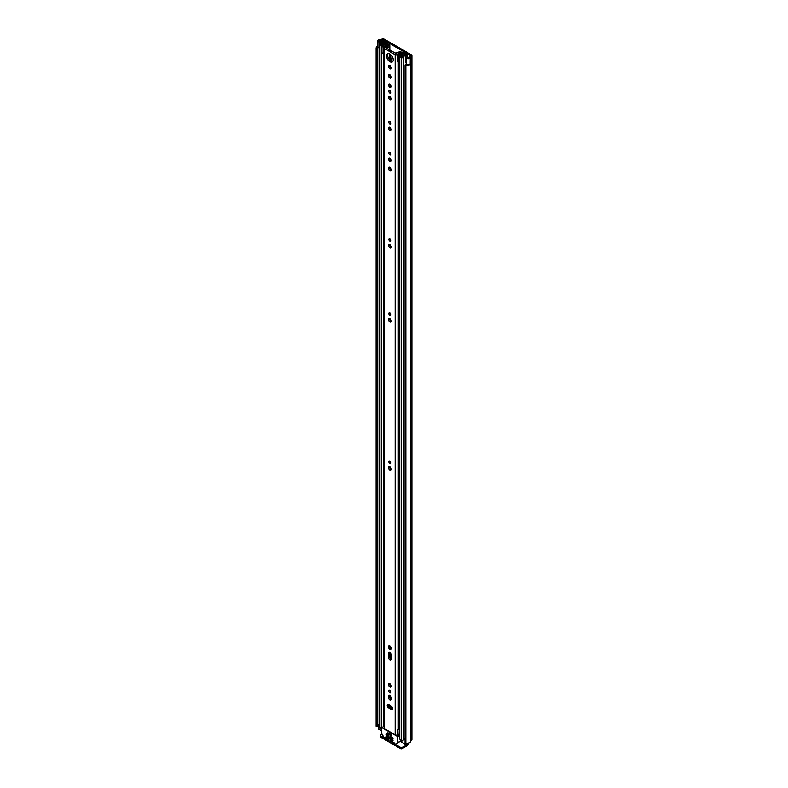 <?xml version="1.0" encoding="UTF-8"?>
<svg xmlns="http://www.w3.org/2000/svg" width="788" height="788" viewBox="0 0 788 788"><rect width="100%" height="100%" fill="white"/><g stroke="black" fill="none" stroke-linecap="round" stroke-linejoin="round"><path stroke-width="1.18" d="M407.76 64.478A2.975 1.724 0 0 1 405.682 64.665L405.071 64.961A0.896 0.512 0 0 0 405.85 65.581L405.85 743.448A0.896 0.512 180 0 1 405.071 742.828L405.071 65.177M376.378 726.595A0.896 0.512 180 0 1 376.122 726.28L376.122 48.413A0.896 0.512 0 0 0 377.196 48.866L377.196 726.733A0.896 0.512 180 0 1 376.378 726.595M397.241 52.954A1.517 0.877 -120 0 0 396.069 52.55A1.517 0.877 -120 0 0 395.763 53.249A1.517 0.877 -120 0 0 395.881 53.899M396.856 52.638A1.517 0.877 -120 0 0 396.985 53.288M378.476 39.971L378.526 39.942A2.147 1.241 0 0 0 377.698 40.917A2.147 1.241 0 0 0 378.329 41.794A2.147 1.241 0 0 0 378.949 42.04L381.737 42.788L382.387 41.981L379.422 41.163L379.649 40.592A2.975 1.724 180 0 1 380.614 40.503A2.147 1.241 0 0 0 382.121 40.139L382.308 40.03A0.896 0.512 180 0 1 383.569 40.03L410.095 55.347A0.896 0.512 180 0 1 410.095 56.076L409.908 56.184A2.147 1.241 0 0 0 409.287 57.051A2.975 1.724 180 0 1 409.12 57.613L408.135 57.741L406.726 56.027L405.318 56.401L406.608 58.017A2.147 1.241 0 0 0 407.041 58.371A2.147 1.241 0 0 0 410.243 58.263L410.174 64.143M377.698 40.917L377.698 46.758A2.147 1.241 0 0 0 378.329 47.635A2.147 1.241 0 0 0 378.949 47.881L379.294 47.97M405.318 56.401L405.318 62.232L406.608 63.848A2.147 1.241 0 0 0 407.041 64.212A2.147 1.241 0 0 0 410.243 64.094L410.243 58.263M377.708 48.639L377.728 726.447L377.196 726.733M377.344 726.713L377.196 48.866M377.344 48.846L377.708 48.521A2.975 1.724 0 0 1 377.639 48.157A2.975 1.724 0 0 1 377.974 47.359M378.476 39.922A4.521 2.61 180 0 1 380.604 39.607L381.215 39.4A2.443 1.409 180 0 1 384.662 39.4L411.188 54.717A2.443 1.409 180 0 1 411.907 55.712A2.443 1.409 180 0 1 411.188 56.706L410.834 57.061A4.521 2.61 180 0 1 410.292 58.282M378.555 724.783A2.975 1.724 0 0 0 377.728 725.62M376.122 725.758A4.521 2.61 0 0 0 376.093 726.014A4.521 2.61 0 0 0 376.122 726.28M377.698 46.157A4.521 2.61 0 0 0 376.093 48.157A4.521 2.61 0 0 0 376.122 48.413M405.85 65.581A4.521 2.61 0 0 0 410.292 64.222M405.85 743.448A4.521 2.61 0 0 0 410.834 740.858L411.188 740.503A2.443 1.409 0 0 0 411.907 739.508L411.907 55.712M407.672 743.34L407.672 744.197A1.783 1.034 180 0 1 407.15 744.926L402.136 747.339L402.136 748.6L406.933 745.832A2.443 1.409 120 0 0 408.647 743.084M402.136 748.6A1.192 0.69 180 0 1 400.452 748.6L380.663 737.174A1.192 0.69 180 0 1 380.318 736.691L380.318 735.421A1.192 0.69 0 0 1 380.663 734.938L381.944 734.199M380.318 735.421A1.192 0.69 0 0 0 380.663 735.913L380.663 737.174M400.452 748.6L400.452 747.339L395.192 744.296M384.071 737.883L380.663 735.913M400.452 747.339A1.192 0.69 0 0 0 402.136 747.339M382.387 43.379L382.387 41.981M381.737 43.606L381.737 42.788M392.562 708.55A1.96 1.133 -120 0 0 391.173 706.146L388.602 704.659A1.96 1.133 -120 0 0 387.617 704.561A1.96 1.133 -120 0 0 387.312 706.137A1.96 1.133 -120 0 0 388.602 707.87L391.173 709.348A1.96 1.133 -120 0 0 392.148 709.446A1.96 1.133 -120 0 0 392.562 708.55M388.809 690.928A1.517 0.877 -120 0 0 389.469 692.455A1.517 0.877 -120 0 0 390.641 692.859A1.517 0.877 -120 0 0 390.956 692.159A1.517 0.877 -120 0 0 390.296 690.633A1.517 0.877 -120 0 0 389.124 690.229A1.517 0.877 -120 0 0 388.809 690.928M389.902 690.318A1.517 0.877 -120 0 0 390.956 692.14M388.494 684.565A1.96 1.133 -120 0 0 389.351 686.545A1.96 1.133 -120 0 0 390.868 687.067A1.96 1.133 -120 0 0 391.272 686.171A1.96 1.133 -120 0 0 390.415 684.191A1.96 1.133 -120 0 0 388.898 683.669A1.96 1.133 -120 0 0 388.494 684.565M389.617 683.639A1.96 1.133 -120 0 0 389.587 683.935A1.96 1.133 -120 0 0 391.252 686.466M388.385 646.731A2.118 1.221 -120 0 0 389.311 648.859A2.118 1.221 -120 0 0 390.937 649.42A2.118 1.221 -120 0 0 391.38 648.455A2.118 1.221 -120 0 0 390.454 646.327A2.118 1.221 -120 0 0 388.829 645.756A2.118 1.221 -120 0 0 388.385 646.731M389.528 645.707A2.118 1.221 -120 0 0 389.489 646.101A2.118 1.221 -120 0 0 391.341 648.839L391.321 647.923M388.809 461.729A1.517 0.877 -120 0 0 389.469 463.255A1.517 0.877 -120 0 0 390.641 463.659A1.517 0.877 -120 0 0 390.956 462.97A1.517 0.877 -120 0 0 390.296 461.443A1.517 0.877 -120 0 0 389.124 461.029A1.517 0.877 -120 0 0 388.809 461.729M389.902 461.118A1.517 0.877 -120 0 0 390.956 462.94M388.494 467.717A1.96 1.133 -120 0 0 389.351 469.697A1.96 1.133 -120 0 0 390.868 470.229A1.96 1.133 -120 0 0 391.272 469.323A1.96 1.133 -120 0 0 390.415 467.343A1.96 1.133 -120 0 0 388.898 466.821A1.96 1.133 -120 0 0 388.494 467.717M389.617 466.791A1.96 1.133 -120 0 0 389.587 467.087A1.96 1.133 -120 0 0 391.252 469.618M388.809 313.535A1.517 0.877 -120 0 0 389.469 315.062A1.517 0.877 -120 0 0 390.641 315.466A1.517 0.877 -120 0 0 390.956 314.776A1.517 0.877 -120 0 0 390.296 313.25A1.517 0.877 -120 0 0 389.124 312.836A1.517 0.877 -120 0 0 388.809 313.535M389.902 312.925A1.517 0.877 -120 0 0 390.956 314.747M388.494 319.524A1.96 1.133 -120 0 0 389.351 321.504A1.96 1.133 -120 0 0 390.868 322.026A1.96 1.133 -120 0 0 391.272 321.13A1.96 1.133 -120 0 0 390.415 319.15A1.96 1.133 -120 0 0 388.898 318.628A1.96 1.133 -120 0 0 388.494 319.524M389.617 318.598A1.96 1.133 -120 0 0 389.587 318.894A1.96 1.133 -120 0 0 391.252 321.425M388.809 239.434A1.517 0.877 -120 0 0 389.469 240.961A1.517 0.877 -120 0 0 390.641 241.374A1.517 0.877 -120 0 0 390.956 240.675A1.517 0.877 -120 0 0 390.296 239.148A1.517 0.877 -120 0 0 389.124 238.744A1.517 0.877 -120 0 0 388.809 239.434M389.902 238.833A1.517 0.877 -120 0 0 390.956 240.655M388.494 245.432A1.96 1.133 -120 0 0 389.351 247.402A1.96 1.133 -120 0 0 390.868 247.934A1.96 1.133 -120 0 0 391.272 247.028A1.96 1.133 -120 0 0 390.415 245.058A1.96 1.133 -120 0 0 388.898 244.526A1.96 1.133 -120 0 0 388.494 245.432M389.617 244.497A1.96 1.133 -120 0 0 389.587 244.792A1.96 1.133 -120 0 0 391.252 247.324M388.809 152.99A1.517 0.877 -120 0 0 389.469 154.517A1.517 0.877 -120 0 0 390.641 154.921A1.517 0.877 -120 0 0 390.956 154.231A1.517 0.877 -120 0 0 390.296 152.705A1.517 0.877 -120 0 0 389.124 152.291A1.517 0.877 -120 0 0 388.809 152.99M389.902 152.379A1.517 0.877 -120 0 0 390.956 154.202M388.494 158.979A1.96 1.133 -120 0 0 389.351 160.959A1.96 1.133 -120 0 0 390.868 161.481A1.96 1.133 -120 0 0 391.272 160.585A1.96 1.133 -120 0 0 390.415 158.605A1.96 1.133 -120 0 0 388.898 158.083A1.96 1.133 -120 0 0 388.494 158.979M389.617 158.053A1.96 1.133 -120 0 0 389.587 158.349A1.96 1.133 -120 0 0 391.252 160.88M388.385 168.208A2.118 1.221 -120 0 0 389.311 170.336A2.118 1.221 -120 0 0 390.937 170.898A2.118 1.221 -120 0 0 391.38 169.932A2.118 1.221 -120 0 0 390.454 167.805A2.118 1.221 -120 0 0 388.829 167.243A2.118 1.221 -120 0 0 388.385 168.208M389.528 167.184A2.118 1.221 -120 0 0 389.489 167.578A2.118 1.221 -120 0 0 391.341 170.316L391.321 169.4M388.809 122.11A1.517 0.877 -120 0 0 389.469 123.647A1.517 0.877 -120 0 0 390.641 124.051A1.517 0.877 -120 0 0 390.956 123.352A1.517 0.877 -120 0 0 390.296 121.825A1.517 0.877 -120 0 0 389.124 121.421A1.517 0.877 -120 0 0 388.809 122.11M389.902 121.51A1.517 0.877 -120 0 0 390.956 123.332M388.494 128.109A1.96 1.133 -120 0 0 389.351 130.089A1.96 1.133 -120 0 0 390.868 130.611A1.96 1.133 -120 0 0 391.272 129.715A1.96 1.133 -120 0 0 390.415 127.735A1.96 1.133 -120 0 0 388.898 127.213A1.96 1.133 -120 0 0 388.494 128.109M389.617 127.183A1.96 1.133 -120 0 0 389.587 127.479A1.96 1.133 -120 0 0 391.252 130.01M388.809 91.241A1.517 0.877 -120 0 0 389.469 92.767A1.517 0.877 -120 0 0 390.641 93.181A1.517 0.877 -120 0 0 390.956 92.482A1.517 0.877 -120 0 0 390.296 90.955A1.517 0.877 -120 0 0 389.124 90.541A1.517 0.877 -120 0 0 388.809 91.241M389.902 90.63A1.517 0.877 -120 0 0 390.956 92.452M388.494 97.229A1.96 1.133 -120 0 0 389.351 99.209A1.96 1.133 -120 0 0 390.868 99.741A1.96 1.133 -120 0 0 391.272 98.835A1.96 1.133 -120 0 0 390.415 96.865A1.96 1.133 -120 0 0 388.898 96.333A1.96 1.133 -120 0 0 388.494 97.229M389.617 96.303A1.96 1.133 -120 0 0 389.587 96.599A1.96 1.133 -120 0 0 391.252 99.13M388.494 84.887A1.96 1.133 -120 0 0 389.351 86.857A1.96 1.133 -120 0 0 390.868 87.389A1.96 1.133 -120 0 0 391.272 86.493A1.96 1.133 -120 0 0 390.415 84.513A1.96 1.133 -120 0 0 388.898 83.981A1.96 1.133 -120 0 0 388.494 84.887M389.617 83.961A1.96 1.133 -120 0 0 389.587 84.257A1.96 1.133 -120 0 0 391.252 86.788M388.494 75.648A1.96 1.133 -120 0 0 389.351 77.628A1.96 1.133 -120 0 0 390.868 78.15A1.96 1.133 -120 0 0 391.272 77.254A1.96 1.133 -120 0 0 390.415 75.274A1.96 1.133 -120 0 0 388.898 74.742A1.96 1.133 -120 0 0 388.494 75.648M389.617 74.722A1.96 1.133 -120 0 0 389.587 75.018A1.96 1.133 -120 0 0 391.252 77.549M388.494 66.359A1.96 1.133 -120 0 0 389.351 68.339A1.96 1.133 -120 0 0 390.868 68.861A1.96 1.133 -120 0 0 391.272 67.965A1.96 1.133 -120 0 0 390.415 65.985A1.96 1.133 -120 0 0 388.898 65.463A1.96 1.133 -120 0 0 388.494 66.359M389.617 65.434A1.96 1.133 -120 0 0 389.587 65.729A1.96 1.133 -120 0 0 391.252 68.26M386.534 55.938A4.738 2.728 -120 0 0 388.602 60.706A4.738 2.728 -120 0 0 392.247 61.976A4.738 2.728 -120 0 0 393.232 59.809A4.738 2.728 -120 0 0 391.163 55.042A4.738 2.728 -120 0 0 387.519 53.771A4.738 2.728 -120 0 0 386.534 55.938M388.129 53.574A4.738 2.728 -120 0 0 387.627 55.308A4.738 2.728 -120 0 0 389.351 59.671A4.738 2.728 -120 0 0 392.739 61.553M399.349 727.885A2.531 1.458 180 0 0 398.295 729.018A1.842 1.064 0 0 1 397.891 729.649L398.058 734.603A1.192 0.69 0 0 1 399.349 734.327M388.297 45.33A2.531 1.458 180 0 1 388.297 45.379A2.531 1.458 180 0 1 385.854 46.847A1.842 1.064 0 0 0 384.081 47.91A1.842 1.064 0 0 0 384.623 48.659L395.152 54.736A1.842 1.064 0 0 0 397.132 54.983A1.842 1.064 0 0 0 398.295 54.027A2.531 1.458 180 0 1 400.915 52.619L401.23 52.284A0.896 0.512 0 0 0 400.206 51.752A4.078 2.354 180 0 0 396.748 53.988L385.913 47.733A4.078 2.354 180 0 0 389.794 45.743A0.896 0.512 0 0 0 388.878 45.152L388.297 45.33M384.081 47.91L384.081 728.014A1.842 1.064 0 0 0 384.623 728.762L395.152 734.84A1.842 1.064 0 0 0 397.891 734.751M391.272 697.813A1.96 1.133 -120 0 0 390.415 695.843A1.96 1.133 -120 0 0 388.898 695.312A1.96 1.133 -120 0 0 388.494 696.208L388.494 697.626A1.96 1.133 -120 0 0 389.351 699.596A1.96 1.133 -120 0 0 390.868 700.128A1.96 1.133 -120 0 0 391.272 699.222L391.272 697.813M391.272 654.641A1.96 1.133 -120 0 0 390.415 652.661A1.96 1.133 -120 0 0 388.898 652.139A1.96 1.133 -120 0 0 388.494 653.035L388.494 657.556A1.96 1.133 -120 0 0 389.351 659.536A1.96 1.133 -120 0 0 390.868 660.058A1.96 1.133 -120 0 0 391.272 659.162L391.272 654.641M388.336 704.531A1.96 1.133 -120 0 0 389.696 707.24L392.266 708.717A1.96 1.133 -120 0 0 392.532 708.845M389.617 695.282A1.96 1.133 -120 0 0 389.587 695.577L389.587 696.986A1.96 1.133 -120 0 0 391.252 699.517M389.617 652.109A1.96 1.133 -120 0 0 389.587 652.405L389.587 656.926A1.96 1.133 -120 0 0 391.252 659.457M399.349 728.555A2.788 1.606 0 0 0 398.442 728.585M397.891 729.895L398.058 734.603M399.349 729.461A1.192 0.69 0 0 0 398.058 729.747M393.173 59.041L391.321 57.977A1.842 1.064 180 0 1 390.779 57.219L390.267 54.254M392.848 57.79L392.089 56.234M386.514 43.035L387.44 42.463L385.844 41.537A1.369 0.788 0 0 0 384.367 41.37A1.369 0.788 0 0 0 383.51 42.089A2.916 1.684 180 0 1 380.643 43.744A1.369 0.788 0 0 0 379.294 44.532A1.369 0.788 0 0 0 379.698 45.093L381.274 46A1.369 0.788 0 0 0 382.771 46.177A1.369 0.788 0 0 0 383.618 45.448A2.472 1.428 180 0 1 383.608 45.418A2.472 1.428 180 0 1 386.11 44A1.369 0.788 0 0 0 387.085 43.764L387.696 43.685M389.804 50.146L391.193 51.19M386.514 42.995L384.82 42.099A4.226 2.443 180 0 1 380.663 44.492L382.308 45.448A3.782 2.187 180 0 1 382.298 45.418A3.782 2.187 180 0 1 386.12 43.241L386.376 43.113A1.546 0.896 180 0 1 388.563 43.113L388.622 43.143A1.487 0.857 -0 0 1 389.065 43.754A1.487 0.857 -0 0 1 388.711 44.305L388.711 45.152M403.771 53.229L403.633 53.318A1.369 0.788 0 0 0 403.229 53.87A2.472 1.428 180 0 1 403.229 53.899A2.472 1.428 180 0 1 400.737 55.318A1.369 0.788 0 0 0 399.349 56.115A1.369 0.788 0 0 0 399.752 56.667L401.338 57.583A1.369 0.788 0 0 0 402.816 57.76A1.369 0.788 0 0 0 403.673 57.041A2.916 1.684 180 0 1 406.539 55.387A1.369 0.788 0 0 0 407.889 54.589A1.369 0.788 0 0 0 407.485 54.037L405.889 53.111L404.963 53.643L404.963 54.815M397.792 55.544L398.551 56.293L398.551 62.518L397.792 61.76L397.792 55.18A1.606 0.926 -0 0 1 398.373 54.47L402.688 52.372A1.487 0.857 -0 0 1 404.697 52.432L404.766 52.461A1.546 0.896 180 0 1 405.219 53.101A1.546 0.896 180 0 1 404.766 53.732L404.539 53.87A3.782 2.187 180 0 1 404.539 53.899A3.782 2.187 180 0 1 400.728 56.076L402.363 57.022A4.226 2.443 180 0 1 406.519 54.628L404.963 53.643M390.779 321.169L390.779 319.613L390.779 321.169M390.779 314.619L390.779 313.979L390.779 314.619M390.779 247.068L390.779 245.511L390.779 247.068M390.779 240.527L390.779 239.877L390.779 240.527M390.779 170.031L390.779 168.199L390.779 170.031M390.779 160.624L390.779 159.068L390.779 160.624M390.779 154.074L390.779 153.433L390.779 154.074M390.779 129.744L390.779 128.198L390.779 129.744M390.779 123.204L390.779 122.554L390.779 123.204M390.779 98.874L390.779 97.318L390.779 98.874M390.779 92.324L390.779 91.684L390.779 92.324M390.779 86.522L390.779 84.966L390.779 86.522M390.779 77.283L390.779 75.727L390.779 77.283M390.779 67.995L390.779 66.448L390.779 67.995M390.779 57.219L390.779 55.8M390.779 707.86L390.779 705.92L390.779 707.86M390.779 699.261L390.779 696.296L390.779 699.261M390.779 692.012L390.779 691.371L390.779 692.012M390.779 686.21L390.779 684.654L390.779 686.21M390.779 659.201L390.779 653.124L390.779 659.201M390.779 648.554L390.779 646.721L390.779 648.554M390.779 469.362L390.779 467.806L390.779 469.362M390.779 462.812L390.779 462.172L390.779 462.812M381.628 728.683A1.369 0.788 180 0 1 381.274 728.536L379.698 727.62A1.369 0.788 180 0 1 379.294 727.068L379.294 44.532M405.052 738.169A2.916 1.684 0 0 0 403.712 739.302A2.916 1.684 0 0 0 403.673 739.568A1.369 0.788 180 0 1 402.816 740.287A1.369 0.788 180 0 1 401.338 740.119L399.752 739.203A1.369 0.788 180 0 1 399.349 738.642L399.349 56.115M384.081 53.348A1.606 0.926 180 0 1 383.854 53.357L381.924 52.924L381.924 46.374L384.081 46.315L387.706 43.823M381.924 46.699L383.854 47.132A1.606 0.926 -0 0 0 385.086 46.797L388.711 44.305M399.349 61.208L399.211 55.052L403.535 53.377M381.628 730.929L378.723 728.762M406.096 743.458L406.096 745.054L401.831 742.109M383.618 45.448A1.369 0.788 0 0 0 383.618 45.438L383.618 46.374L383.618 45.448M399.211 55.052L398.551 56.293M398.551 62.518L399.102 62.518L399.102 56.293M383.234 47.132L383.234 53.357M405.052 740.07L403.712 739.302M378.555 729.008L378.939 724.27A1.783 1.034 180 0 1 379.294 724.103M378.555 724.635L378.723 729.255M379.294 725.206L378.723 724.871M390.267 740.582L390.897 740.7M391.321 740.947L390.474 741.429L394.305 743.084L390.474 740.454M397.507 742.956L394.089 744.729L385.174 739.587L381.628 733.451L381.756 727.541L397.211 736.327L397.507 742.956L401.653 740.562M388.996 740.336L388.789 739.479L385.105 737.351L385.371 738.415L386.159 737.962M390.267 736.445L390.897 736.563M393.005 738.514L392.788 737.657L390.474 736.327M386.268 734.14L386.898 734.258M388.996 736.199L388.789 735.352L386.475 734.012M386.268 736.081L386.898 736.199M393.005 740.454L392.788 739.607L386.475 735.962M398.718 742.257L394.384 744.759M386.366 738.08L385.371 738.415M391.321 736.81L390.267 736.928M387.312 734.505L386.268 734.623M387.312 736.445L386.268 736.563M385.519 738.573L388.789 740.454M390.474 737.292L392.788 738.632M386.475 734.987L388.789 736.327M386.475 736.928L392.788 740.582M387.873 733.756L391.39 735.785L391.39 734.712L387.873 732.682L387.873 733.756M406.608 63.848L406.608 58.017M410.095 56.076L410.095 55.347M383.569 41.862L383.569 40.03M379.649 41.252L379.649 40.592M380.614 41.508L380.614 40.503M382.121 41.902L382.121 40.139M382.308 41.951L382.308 40.03M410.834 740.858L410.834 57.061M411.001 740.612L411.001 56.815M411.188 740.503L411.188 56.706M400.836 741.035L401.653 741.518M378.949 47.881L378.949 42.04M400.915 53.239L400.915 52.619M398.295 729.018L398.295 62.262M389.794 707.289L389.794 705.349L389.804 707.299M389.794 697.941L389.794 695.361L389.804 697.971M389.794 657.881L389.794 652.188L389.804 657.911M389.794 647.332L389.794 645.815L389.804 647.352M389.794 168.809L389.794 167.292L389.804 168.829M389.794 128.434L389.794 127.252L389.804 128.454M389.794 85.212L389.794 84.03L389.804 85.232M389.794 75.973L389.794 74.791L389.804 75.993M389.794 60.174L389.794 53.958L389.804 60.184M389.804 45.665L389.804 50.393L389.794 45.743M395.152 734.84L395.152 54.736M384.623 728.762L384.623 48.659M389.587 652.405L388.494 653.035M389.587 656.926L388.494 657.556M389.587 695.577L388.494 696.208M389.587 696.986L388.494 697.626M392.266 708.717L391.173 709.348M389.696 707.24L388.602 707.87M391.321 61.287L391.321 57.977M390.621 321.041L390.621 319.386M390.621 314.481L390.621 313.673M390.621 246.939L390.621 245.295M390.621 240.379L390.621 239.572M390.621 169.903L390.621 167.992M390.621 160.496L390.621 158.841M390.621 153.936L390.621 153.128M390.621 129.616L390.621 127.971M390.621 123.066L390.621 122.258M390.621 98.746L390.621 97.101M390.621 92.186L390.621 91.378M390.621 86.394L390.621 84.749M390.621 77.155L390.621 75.51M390.621 67.867L390.621 66.222M390.621 60.883L390.621 55.574M390.621 707.772L390.621 705.821M390.621 699.133L390.621 696.08M390.621 691.874L390.621 691.066M390.621 686.082L390.621 684.427M390.621 659.073L390.621 652.897M390.621 648.425L390.621 646.515M390.621 469.234L390.621 467.579M390.621 462.674L390.621 461.866M391.321 708.176L391.321 706.235M403.673 739.568L403.673 57.041M406.539 64.695L406.539 63.759M406.539 56.076L406.539 55.387M379.698 727.62L379.698 45.093M383.618 726.467L383.618 53.357L383.618 726.467M381.274 728.536L381.274 46M386.11 44.926L386.11 44M401.338 740.119L401.338 57.583M399.752 739.203L399.752 56.667M384.918 43.35L384.918 42.079M384.82 43.37L384.82 42.099M404.559 54.924L404.559 53.85M404.766 54.864L404.766 53.732M390.474 55.495L391.193 55.081M390.267 55.13L390.887 54.766M383.854 47.132L383.854 53.357M407.15 744.926L407.15 743.409M406.933 743.429L406.933 745.054M401.831 740.296L401.831 742.591M401.653 740.365L397.635 742.69M399.349 735.086L397.211 736.327M397.635 737.056L399.349 736.061M382.052 727.57L384.081 726.398M393.744 743.311L394.374 742.946M405.052 742.936L405.052 65.069M376.093 726.014L376.093 48.157M377.728 48.58L377.728 726.447M401.23 53.082L401.23 52.264M407.889 57.475L407.889 54.589M389.065 45.152L389.065 43.754M401.653 742.345L401.653 740.257M381.756 727.541L384.081 726.201"/></g></svg>
